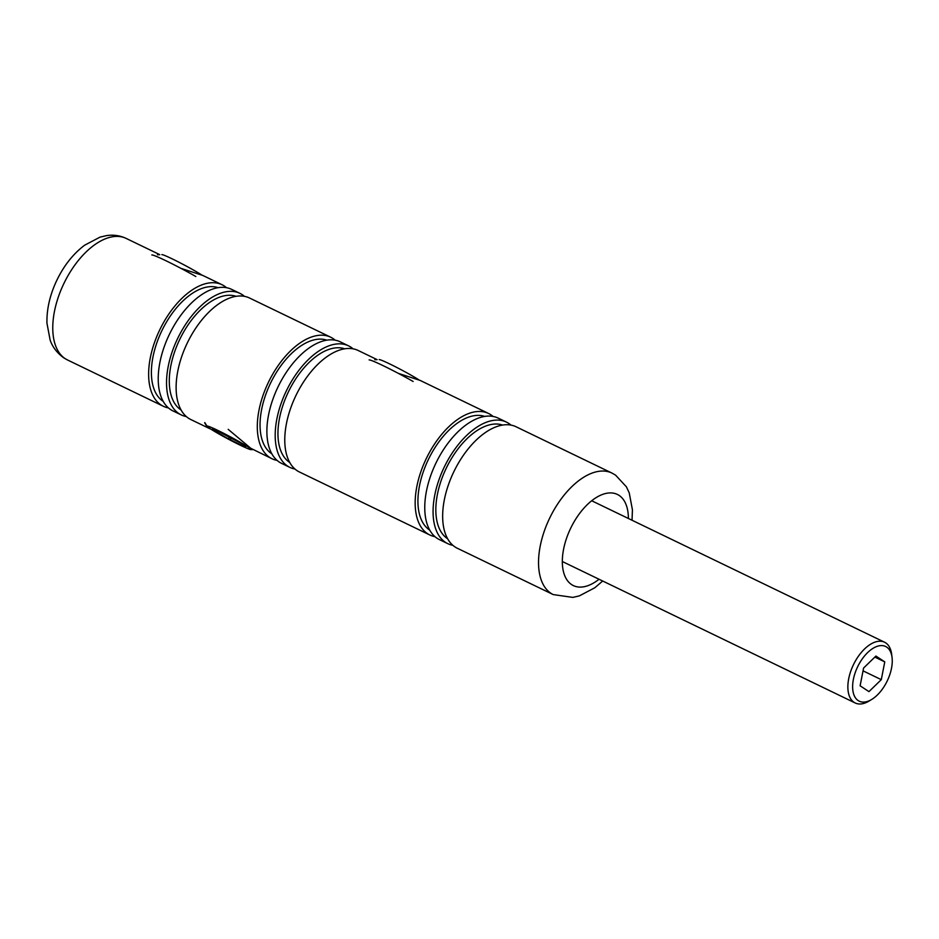 <?xml version="1.0" encoding="UTF-8"?>
<svg xmlns="http://www.w3.org/2000/svg" width="939" height="939" viewBox="0 0 939 939"><rect width="100%" height="100%" fill="white"/><g stroke="black" fill="none" stroke-linecap="round" stroke-linejoin="round"><path stroke-width="1.41" d="M228.189 429.346L250.854 448.337L271.981 458.737A67.479 36.457 115.8 0 0 277.099 460.403M211.193 429.346L207.39 427.351L204.655 422.785M611.923 473.056L516.051 426.752A67.479 36.457 115.8 0 0 454.946 469.488A67.479 36.457 115.8 0 0 455.075 546.991A67.479 36.457 115.8 0 0 457.352 548.27L553.224 594.587A67.479 36.457 -64.2 0 1 550.947 593.295A67.479 36.457 -64.2 0 1 550.817 515.804A67.479 36.457 -64.2 0 1 611.923 473.056L615.561 475.122L626.395 486.813L629.236 492.881L632.428 509.818L632.041 520.253M502.553 425.062A63.265 34.18 115.8 0 0 446.424 467.845A63.265 34.18 115.8 0 0 447.469 538.634A63.265 34.18 115.8 0 0 447.645 538.751M510.945 425.085A67.479 36.457 115.8 0 0 508.738 423.407A67.479 36.457 115.8 0 0 506.461 422.116L498.151 418.101A67.479 36.457 115.8 0 0 437.046 460.849A67.479 36.457 115.8 0 0 437.175 538.34A67.479 36.457 115.8 0 0 439.452 539.632L447.762 543.646A67.479 36.457 115.8 0 0 452.868 545.313M506.461 422.116A67.479 36.457 115.8 0 0 445.356 464.864A67.479 36.457 115.8 0 0 445.485 542.355A67.479 36.457 115.8 0 0 447.762 543.646M484.665 416.423A63.265 34.18 115.8 0 0 428.524 459.194A63.265 34.18 115.8 0 0 429.569 529.995A63.265 34.18 115.8 0 0 429.745 530.112M374.802 359.719L377.126 359.649L358.17 350.482A67.479 36.457 115.8 0 0 297.064 393.23A67.479 36.457 115.8 0 0 297.194 470.732A67.479 36.457 115.8 0 0 299.471 472.012L429.862 534.995A67.479 36.457 115.8 0 0 434.968 536.662M493.045 416.435A67.479 36.457 115.8 0 0 490.839 414.756A67.479 36.457 115.8 0 0 488.562 413.477A67.479 36.457 115.8 0 0 427.456 456.213A67.479 36.457 115.8 0 0 427.585 533.716A67.479 36.457 115.8 0 0 429.862 534.995M488.562 413.477L420.179 380.436L398.312 373.358M344.683 348.803A63.265 34.18 115.8 0 0 288.543 391.575A63.265 34.18 115.8 0 0 289.588 462.375A63.265 34.18 115.8 0 0 289.764 462.493M353.064 348.827A67.479 36.457 115.8 0 0 350.857 347.148A67.479 36.457 115.8 0 0 348.58 345.857L340.282 341.843A67.479 36.457 115.8 0 0 279.165 384.591A67.479 36.457 115.8 0 0 279.306 462.082A67.479 36.457 115.8 0 0 281.571 463.373L289.881 467.387A67.479 36.457 115.8 0 0 294.987 469.054M348.58 345.857A67.479 36.457 115.8 0 0 287.475 388.605A67.479 36.457 115.8 0 0 287.616 466.096A67.479 36.457 115.8 0 0 289.881 467.387M326.784 340.164A63.265 34.18 115.8 0 0 270.643 382.936A63.265 34.18 115.8 0 0 271.688 453.737A63.265 34.18 115.8 0 0 271.864 453.854M335.164 340.176A67.479 36.457 115.8 0 0 332.958 338.498A67.479 36.457 115.8 0 0 330.692 337.207L249.516 298.003A67.479 36.457 115.8 0 0 188.41 340.74A67.479 36.457 115.8 0 0 188.539 418.242A67.479 36.457 115.8 0 0 190.817 419.533L209.972 428.783M330.692 337.207A67.479 36.457 115.8 0 0 269.587 379.955A67.479 36.457 115.8 0 0 269.716 457.446A67.479 36.457 115.8 0 0 271.981 458.737M236.018 296.313A63.265 34.18 115.8 0 0 179.889 339.096A63.265 34.18 115.8 0 0 180.934 409.897A63.265 34.18 115.8 0 0 181.11 410.003M244.41 296.337A67.479 36.457 115.8 0 0 242.203 294.658A67.479 36.457 115.8 0 0 239.926 293.367L231.616 289.353A67.479 36.457 115.8 0 0 170.511 332.101A67.479 36.457 115.8 0 0 170.64 409.592A67.479 36.457 115.8 0 0 172.917 410.883L181.227 414.897A67.479 36.457 115.8 0 0 186.333 416.564M239.926 293.367A67.479 36.457 115.8 0 0 178.821 336.115A67.479 36.457 115.8 0 0 178.95 413.606A67.479 36.457 115.8 0 0 181.227 414.897M218.13 287.674A63.265 34.18 115.8 0 0 161.989 330.446A63.265 34.18 115.8 0 0 163.034 401.246A63.265 34.18 115.8 0 0 163.21 401.364M226.51 287.686A67.479 36.457 115.8 0 0 224.304 286.019A67.479 36.457 115.8 0 0 222.027 284.728A67.479 36.457 115.8 0 0 160.921 327.465A67.479 36.457 115.8 0 0 161.05 404.967A67.479 36.457 115.8 0 0 163.327 406.258A67.479 36.457 115.8 0 0 168.433 407.913M222.027 284.728L202.859 275.467L180.992 268.378M157.482 254.751L159.806 254.669L126.155 238.412A67.479 36.457 115.8 0 0 65.049 281.16A67.479 36.457 115.8 0 0 65.178 358.651A67.479 36.457 115.8 0 0 67.455 359.942L163.327 406.258M207.061 426.2A24.977 1.502 -152 0 0 207.12 426.318A24.977 1.502 -152 0 0 228.423 439.17A24.977 1.502 -152 0 0 250.983 449.64A24.977 1.502 -152 0 0 251.183 449.488A24.977 1.502 -152 0 0 228.764 435.954A24.977 1.502 -152 0 0 207.061 426.2M379.18 359.578A24.977 1.502 28 0 1 411.752 375.565A24.977 1.502 28 0 1 418.958 379.884M413.137 381.492A33.745 2.031 -152 0 0 369.133 359.907M161.86 254.61A24.977 1.502 28 0 1 194.432 270.596A24.977 1.502 28 0 1 201.65 274.904M195.828 276.524A33.745 2.031 -152 0 0 151.813 254.927M877.871 646.126A30.365 16.409 115.8 0 0 853.387 679.366A30.365 16.409 115.8 0 0 867.014 701.55A30.365 16.409 115.8 0 0 871.791 699.391A30.365 16.409 115.8 0 0 892.05 657.453A30.365 16.409 115.8 0 0 877.871 646.126M871.791 699.391L869.174 700.987A33.745 18.228 -64.2 0 1 863.845 703.393A33.745 18.228 -64.2 0 1 855.206 702.982A33.745 18.228 -64.2 0 1 850.593 671.69A33.745 18.228 -64.2 0 1 875.911 641.807A33.745 18.228 -64.2 0 1 884.561 642.217A33.745 18.228 -64.2 0 1 891.674 654.401L892.05 657.453M884.773 661.878L875.923 656.056L863.598 668.016L860.112 685.799L868.962 691.62L881.287 679.66L884.773 661.878L874.855 657.089M863.035 670.845L881.287 679.66M628.379 518.481A50.612 27.337 115.8 0 0 619.071 495.393A50.612 27.337 115.8 0 0 572.379 524.878A50.612 27.337 115.8 0 0 571.64 584.61A50.612 27.337 115.8 0 0 599.035 579.246M219.644 431.799L229.445 437.398A1.69 0.775 119.8 0 1 227.931 438.607L244.199 446.6L245.642 447.164L245.396 445.837L227.344 435.508A1.69 0.916 115.8 0 0 227.402 435.543A1.69 0.916 115.8 0 0 227.461 435.567M227.931 438.607L212.86 429.851L212.613 428.524L214.057 429.088L227.344 435.508M231.24 437.609L230.935 438.184L239.375 442.269M230.912 440.18A1.69 0.916 115.8 0 1 230.935 438.184L229.445 437.398L229.773 436.776M214.89 429.499A1.69 1.678 169.2 0 1 212.86 429.851M243.858 444.828A1.69 0.775 119.8 0 1 243.811 444.804A1.69 0.775 119.8 0 1 243.764 444.781L245.02 445.544L244.527 444.663M215.759 429.921A1.69 0.775 119.8 0 1 214.397 430.86M245.642 447.164A1.69 1.678 169.2 0 1 244.774 445.99L244.645 445.297M244.199 446.6A1.69 0.916 -64.2 0 1 244.07 444.945M67.455 359.942L63.817 357.876C53.652 350.47 51.046 342.512 50.143 340.118L46.95 323.18C46.633 309.072 49.943 294.74 56.88 280.186C63.969 265.514 73.207 253.859 84.58 245.232L100.027 237.121L106.553 235.607C113.396 234.574 119.934 235.513 126.155 238.412M602.697 581.018L594.798 587.767L579.351 595.878L572.813 597.404L553.224 594.587M250.983 449.64L253.025 449.581M207.12 426.318L204.772 422.585M213.165 428.677L243.811 444.804M562.332 561.522L855.206 702.982M591.687 500.757L884.561 642.217"/></g></svg>
